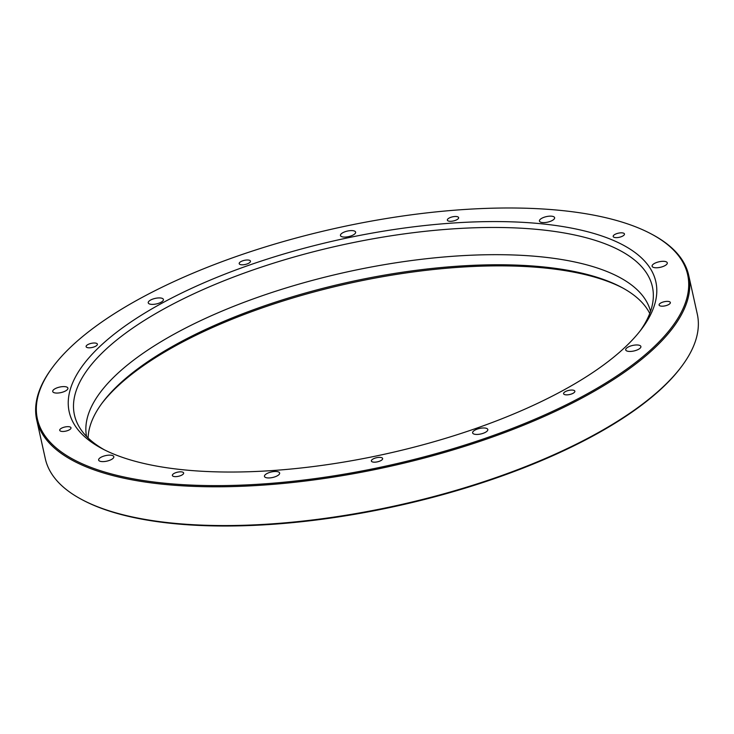 <?xml version="1.0" encoding="UTF-8"?>
<svg xmlns="http://www.w3.org/2000/svg" width="734" height="734" viewBox="0 0 734 734"><rect width="100%" height="100%" fill="white"/><g stroke="black" fill="none" stroke-linecap="round" stroke-linejoin="round"><path stroke-width="1.1" d="M681.556 366.514L680.913 367.376A333.025 121.514 167.5 0 1 131.845 517.121A333.025 121.514 167.5 0 1 82.658 500.001L81.703 499.496A333.915 121.835 -12.5 0 0 131.028 516.653A333.915 121.835 -12.5 0 0 681.556 366.514A333.915 121.835 -12.5 0 0 697.3 314.115L688.703 275.342A333.915 121.835 167.5 0 1 494.037 436.464A333.915 121.835 167.5 0 1 122.431 477.88A333.915 121.835 167.5 0 1 36.7 419.885A333.915 121.835 167.5 0 1 52.444 367.486L53.087 366.624A333.025 121.514 -12.5 0 0 388.827 465.439A333.025 121.514 -12.5 0 0 651.342 233.999A333.025 121.514 -12.5 0 0 602.155 216.879A333.025 121.514 -12.5 0 0 53.087 366.624M622.716 287.967A291.086 106.21 -12.5 0 0 348.485 283.498A291.086 106.21 -12.5 0 0 101.833 403.443M69.51 426.812A5.78 2.11 -12.5 0 0 63.078 427.527A5.78 2.11 -12.5 0 0 59.711 430.317A5.78 2.11 -12.5 0 0 65.812 431.124A5.78 2.11 -12.5 0 0 70.996 427.812A5.78 2.11 -12.5 0 0 70.519 427.206A5.78 2.11 -12.5 0 0 69.51 426.812M182.17 471.98A5.78 2.11 -12.5 0 0 180.491 471.824A5.78 2.11 -12.5 0 0 174.82 473.063A5.78 2.11 -12.5 0 0 172.371 475.485A5.78 2.11 -12.5 0 0 178.463 476.293A5.78 2.11 -12.5 0 0 183.647 472.98A5.78 2.11 -12.5 0 0 182.17 471.98M381.157 457.521A5.78 2.11 -12.5 0 0 375.643 457.952A5.78 2.11 -12.5 0 0 371.367 461.025A5.78 2.11 -12.5 0 0 377.459 461.833A5.78 2.11 -12.5 0 0 382.643 458.521A5.78 2.11 -12.5 0 0 381.157 457.521M573.382 390.204A5.78 2.11 -12.5 0 0 564.648 392.066A5.78 2.11 -12.5 0 0 563.584 393.708A5.78 2.11 -12.5 0 0 569.676 394.516A5.78 2.11 -12.5 0 0 574.86 391.204A5.78 2.11 -12.5 0 0 573.382 390.204M668.876 301.527A5.78 2.11 -12.5 0 0 662.481 302.234A5.78 2.11 -12.5 0 0 659.077 305.005A5.78 2.11 -12.5 0 0 659.086 305.032A5.78 2.11 -12.5 0 0 665.178 305.839A5.78 2.11 -12.5 0 0 670.362 302.527A5.78 2.11 -12.5 0 0 668.876 301.527M622.973 232.981A5.78 2.11 -12.5 0 0 616.551 233.696A5.78 2.11 -12.5 0 0 613.184 236.486A5.78 2.11 -12.5 0 0 614.753 237.504A5.78 2.11 -12.5 0 0 621.148 236.752A5.78 2.11 -12.5 0 0 624.46 233.981A5.78 2.11 -12.5 0 0 622.973 232.981M457.154 216.64A5.78 2.11 -12.5 0 0 450.722 217.356A5.78 2.11 -12.5 0 0 447.355 220.145A5.78 2.11 -12.5 0 0 452.401 221.145A5.78 2.11 -12.5 0 0 458.631 217.64A5.78 2.11 -12.5 0 0 457.154 216.64M248.991 260.148A5.78 2.11 -12.5 0 0 242.559 260.864A5.78 2.11 -12.5 0 0 239.192 263.653A5.78 2.11 -12.5 0 0 248 263.589A5.78 2.11 -12.5 0 0 250.477 261.157A5.78 2.11 -12.5 0 0 248.991 260.148M95.897 343.154A5.78 2.11 -12.5 0 0 89.475 343.87A5.78 2.11 -12.5 0 0 86.107 346.659A5.78 2.11 -12.5 0 0 91.181 347.659A5.78 2.11 -12.5 0 0 97.182 344.962A5.78 2.11 -12.5 0 0 97.383 344.154A5.78 2.11 -12.5 0 0 95.897 343.154M578.713 229.595A300.445 109.623 -12.5 0 0 192.84 287.756A300.445 109.623 -12.5 0 0 101.962 448.575A300.445 109.623 -12.5 0 0 386.249 453.832A300.445 109.623 -12.5 0 0 641.681 328.924A300.445 109.623 -12.5 0 0 578.713 229.595M65.913 386.8A7.78 2.835 -12.5 0 0 61.289 386.772A7.78 2.835 -12.5 0 0 52.729 391.516A7.78 2.835 -12.5 0 0 60.94 392.598A7.78 2.835 -12.5 0 0 67.913 388.148A7.78 2.835 -12.5 0 0 65.913 386.8M111.816 455.346A7.78 2.835 -12.5 0 0 102.109 456.731A7.78 2.835 -12.5 0 0 98.631 460.062A7.78 2.835 -12.5 0 0 106.843 461.145A7.78 2.835 -12.5 0 0 113.816 456.695A7.78 2.835 -12.5 0 0 111.816 455.346M277.645 471.687A7.78 2.835 -12.5 0 0 264.781 475.247A7.78 2.835 -12.5 0 0 264.46 476.403A7.78 2.835 -12.5 0 0 272.663 477.485A7.78 2.835 -12.5 0 0 279.645 473.035A7.78 2.835 -12.5 0 0 277.645 471.687M485.807 428.17A7.78 2.835 -12.5 0 0 477.155 429.142A7.78 2.835 -12.5 0 0 472.623 432.886A7.78 2.835 -12.5 0 0 473.182 433.666A7.78 2.835 -12.5 0 0 482.009 433.675A7.78 2.835 -12.5 0 0 487.807 429.528A7.78 2.835 -12.5 0 0 485.807 428.17M638.901 345.173A7.78 2.835 -12.5 0 0 630.249 346.136A7.78 2.835 -12.5 0 0 625.707 349.889A7.78 2.835 -12.5 0 0 629.809 351.448A7.78 2.835 -12.5 0 0 637.525 349.806A7.78 2.835 -12.5 0 0 640.892 346.521A7.78 2.835 -12.5 0 0 638.901 345.173M665.288 261.515A7.78 2.835 -12.5 0 0 656.636 262.478A7.78 2.835 -12.5 0 0 652.104 266.231A7.78 2.835 -12.5 0 0 661.371 267.048A7.78 2.835 -12.5 0 0 667.289 262.864A7.78 2.835 -12.5 0 0 665.288 261.515M552.629 216.347A7.78 2.835 -12.5 0 0 543.977 217.31A7.78 2.835 -12.5 0 0 539.444 221.062A7.78 2.835 -12.5 0 0 544.894 222.567A7.78 2.835 -12.5 0 0 553.097 219.971A7.78 2.835 -12.5 0 0 554.629 217.695A7.78 2.835 -12.5 0 0 552.629 216.347M353.632 230.797A7.78 2.835 -12.5 0 0 344.98 231.77A7.78 2.835 -12.5 0 0 340.448 235.522A7.78 2.835 -12.5 0 0 348.531 236.632A7.78 2.835 -12.5 0 0 355.651 232.247A7.78 2.835 -12.5 0 0 355.632 232.155A7.78 2.835 -12.5 0 0 353.632 230.797M161.416 298.123A7.78 2.835 -12.5 0 0 152.764 299.087A7.78 2.835 -12.5 0 0 148.231 302.839A7.78 2.835 -12.5 0 0 156.434 303.922A7.78 2.835 -12.5 0 0 163.416 299.472A7.78 2.835 -12.5 0 0 161.416 298.123M651.342 233.999L652.297 234.504A333.915 121.835 167.5 0 1 688.703 275.342M36.7 419.885L45.297 458.658A333.915 121.835 -12.5 0 0 81.703 499.496M88.108 437.987A288.866 105.402 167.5 0 1 102.632 402.37A288.866 105.402 167.5 0 1 578.878 272.479A288.866 105.402 167.5 0 1 621.542 287.333A288.866 105.402 167.5 0 1 649.764 313.473M650.526 311.381A288.866 105.402 -12.5 0 0 576.64 262.387A288.866 105.402 -12.5 0 0 256.661 297.692A288.866 105.402 -12.5 0 0 86.529 436.418M640.02 331.08A296.004 108.008 -12.5 0 0 653.26 298.206A296.004 108.008 -12.5 0 0 576.41 235.366A296.004 108.008 -12.5 0 0 233.201 277.186A296.004 108.008 -12.5 0 0 78.483 425.628A296.004 108.008 -12.5 0 0 104.384 449.832"/></g></svg>
